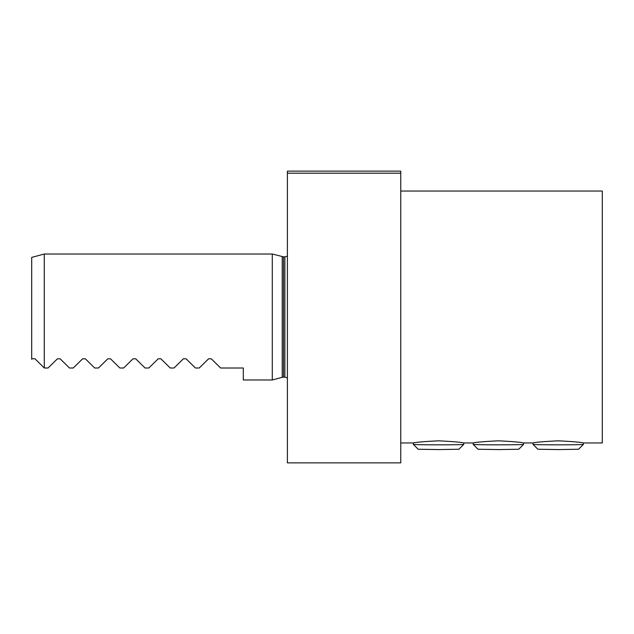 <?xml version="1.0" encoding="UTF-8"?>
<svg xmlns="http://www.w3.org/2000/svg" width="634" height="634" viewBox="0 0 634 634"><rect width="100%" height="100%" fill="white"/><g stroke="black" fill="none" stroke-linecap="round" stroke-linejoin="round"><path stroke-width="0.95" d="M287.4 173.201L287.4 171.132L400.767 171.132L400.767 173.201L287.4 173.201L287.4 462.868L400.767 462.868L400.767 173.201M400.767 442.96L413.447 442.96C415.872 442.239 424.241 441.526 438.554 440.82C452.858 441.526 461.219 442.239 463.652 442.96L473.281 442.96C475.706 442.239 484.067 441.526 498.379 440.82C512.684 441.526 521.053 442.239 523.486 442.96L533.115 442.96C535.532 442.239 543.901 441.526 558.213 440.82C572.518 441.526 580.887 442.239 583.312 442.96L602.3 442.96L602.3 191.04L400.767 191.04M282.217 256.683L282.217 377.317L283.525 377.143L283.525 256.857L272.287 254.02L272.287 379.98L243.313 379.98L243.313 368.013L220.648 368.013L211.273 358.796L208.594 358.796L199.219 368.013L195.454 368.013L186.079 358.796L183.408 358.796L174.025 368.013L170.261 368.013L160.885 358.796L158.215 358.796L148.832 368.013L145.075 368.013L135.692 358.796L133.021 358.796L123.646 368.013L119.881 368.013L110.498 358.796L107.828 358.796L98.452 368.013L94.688 368.013L85.313 358.796L82.634 358.796L73.259 368.013L69.494 368.013L60.119 358.796L57.448 358.789L48.065 367.997L44.293 367.997L34.925 358.741L32.255 358.725L31.7 359.264L31.7 257.396L44.293 254.02L44.293 367.997M523.573 444.418L518.739 449.244L498.379 449.577L478.02 449.244L473.194 444.418A25.194 0.42 0 0 0 498.379 444.83A25.194 0.42 0 0 0 523.573 444.418A25.194 0.42 0 0 0 523.573 444.41L523.573 442.96M473.194 442.96L473.194 444.41A25.194 0.42 0 0 0 473.194 444.418M583.399 444.418L578.573 449.244L558.213 449.577L537.854 449.244L533.028 444.418A25.194 0.42 0 0 0 558.213 444.83A25.194 0.42 0 0 0 583.399 444.418A25.194 0.42 0 0 0 583.407 444.41L583.407 442.96M533.02 442.96L533.02 444.41A25.194 0.42 0 0 0 533.028 444.418M463.739 444.418L458.913 449.244L438.554 449.577L418.194 449.244L413.36 444.418A25.194 0.42 0 0 0 438.554 444.83A25.194 0.42 0 0 0 463.739 444.418A25.194 0.42 0 0 0 463.747 444.41L463.747 442.96M413.36 442.96L413.36 444.41A25.194 0.42 0 0 0 413.36 444.418M283.525 256.857L284.88 256.857L284.88 377.143L287.4 377.824M283.525 377.143L284.88 377.143M282.217 377.317L272.287 379.98M284.88 256.857L287.4 256.176M272.287 254.02L44.293 254.02"/></g></svg>
